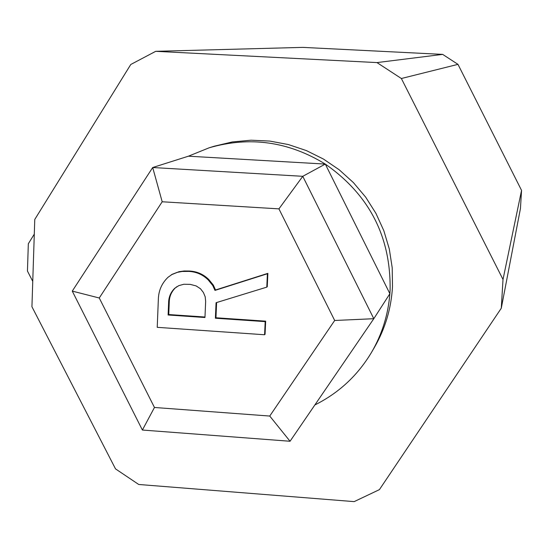 <?xml version="1.0" encoding="UTF-8"?>
<svg xmlns="http://www.w3.org/2000/svg" width="549" height="549" viewBox="0 0 549 549"><rect width="100%" height="100%" fill="white"/><g stroke="black" fill="none" stroke-linecap="round" stroke-linejoin="round"><path stroke-width="0.82" d="M314.865 404.949C338.987 392.919 357.975 375.221 371.831 351.84L374.487 347.263C385.226 328.625 391.231 308.435 392.501 286.688L392.206 267.754L389.303 248.985L383.84 230.731L375.928 213.355L365.709 197.201L353.391 182.584L339.207 169.778L323.43 159.045L306.383 150.584L288.397 144.559L269.82 141.079L251.01 140.201L232.337 141.937L214.158 146.233L209.107 147.811L188.424 156.191L152.697 167.52L302.774 176.311L373.8 318.708L290.057 441.259L142.39 430.039L72.269 291.107L152.697 167.52L162.188 201.771L99.259 297.99L154.461 407.475L269.744 416.053L334.684 320.479L278.926 208.867L162.188 201.771M442.672 54.392L302.787 47.379L155.703 51.325L130.786 64.473L34.772 219.435L31.931 306.733L115.51 468.88L138.732 484.479L354.16 501.621L379.407 489.639L501.285 308.222L520.452 208.496L521.55 190.373L457.976 64.357L442.672 54.392L376.971 62.586L155.703 51.325M34.292 234.128L28.328 243.742L27.45 271.062L32.755 281.363M501.285 308.222L503.008 279.468L521.55 190.373M503.008 279.468L401.367 78.507L457.976 64.357M401.367 78.507L376.971 62.586M371.831 351.84C382.152 333.936 388.17 314.563 389.879 293.715L390.099 290.373C391.018 237.017 369.422 194.916 325.296 164.082C288.472 141.477 249.74 136.056 209.107 147.811M171.487 274.726L178.96 271.693L184.087 270.986L189.281 271.021C196.837 271.357 203.343 274.191 208.798 279.53L213.321 285.096L215.537 289.982L267.878 273.354L267.26 286.722L266.787 287.134L216.066 302.712L215.393 318.228L265.194 321.625L264.584 334.753L157.227 327.334L158.345 299.383C158.572 290.606 161.804 283.236 168.028 277.279L172.29 274.28L177.087 272.393L182.179 271.474L188.678 271.405C196.247 271.741 202.766 274.582 208.229 279.928L212.758 285.507L214.982 290.4L267.404 273.745L266.787 287.134M216.615 302.547L215.956 317.768L265.668 321.158L265.064 334.266L264.584 334.753M334.684 320.479L373.8 318.708L389.879 293.715L325.296 164.082L188.424 156.191M325.296 164.082L302.774 176.311L278.926 208.867M72.269 291.107L99.259 297.99M154.461 407.475L142.39 430.039M269.744 416.053L290.057 441.259M205.649 301.456L205.202 296.824L203.404 292.507L200.46 288.733L196.144 285.926L190.187 284.361L183.805 284.265L178.816 285.624L174.747 288.28C170.725 292.219 168.673 297.078 168.605 302.849L168.118 314.996L204.962 317.514L205.649 301.456M265.194 321.625L265.668 321.158M215.393 318.228L215.956 317.768M267.404 273.745L267.878 273.354M214.982 290.4L215.537 289.982M208.229 279.928L208.798 279.53M188.678 271.405L189.281 271.021M176.874 286.667L175.371 287.868C171.357 291.807 169.312 296.652 169.243 302.417L168.749 314.543L204.99 317.02M174.747 288.28L175.371 287.868M168.605 302.849L169.243 302.417M168.118 314.996L168.749 314.543M171.803 274.534L171.171 274.919"/></g></svg>
